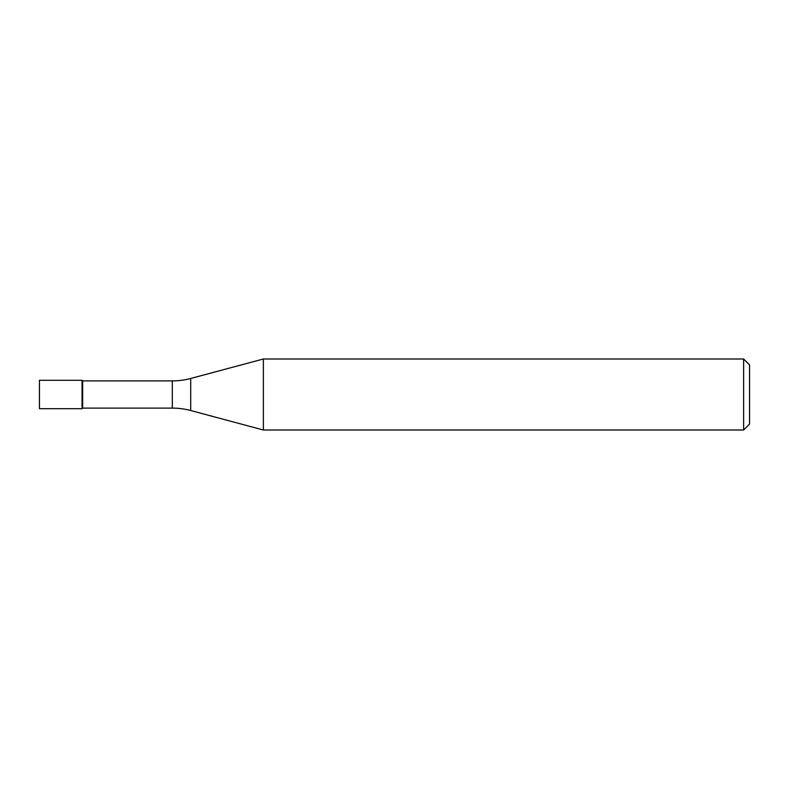 <?xml version="1.0" encoding="UTF-8"?>
<svg xmlns="http://www.w3.org/2000/svg" width="789" height="789" viewBox="0 0 789 789"><rect width="100%" height="100%" fill="white"/><g stroke="black" fill="none" stroke-linecap="round" stroke-linejoin="round"><path stroke-width="1.18" d="M82.648 380.89L82.056 380.298L39.45 380.298L39.45 408.702L82.056 408.702L82.056 380.298L82.056 408.702L82.648 408.11L172.318 408.11L172.318 380.89L82.648 380.89L82.648 408.11M172.318 380.89A71.01 71.01 0 0 0 190.701 378.473L190.701 410.527A71.01 71.01 0 0 0 172.318 408.11M190.701 378.473L263.378 358.995L263.378 430.005L190.701 410.527M263.378 430.005L743.632 430.005L743.632 358.995L263.378 358.995M743.632 358.995L749.55 364.912L749.55 424.087L743.632 430.005"/></g></svg>
